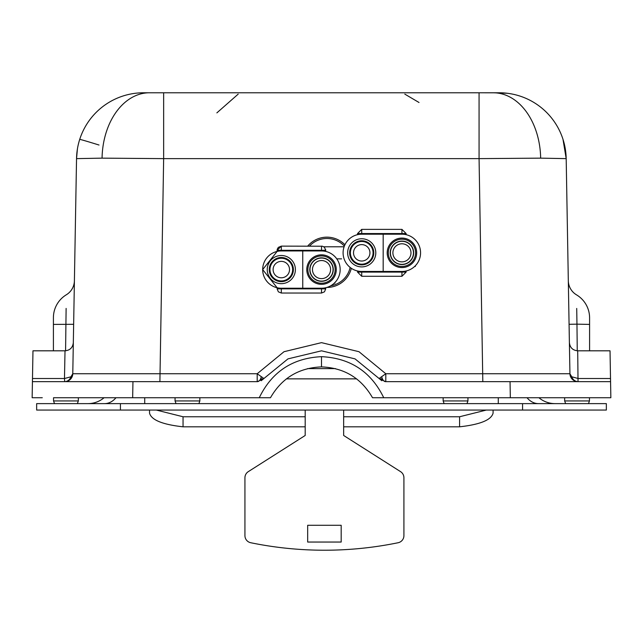 <?xml version="1.0" encoding="UTF-8"?>
<svg xmlns="http://www.w3.org/2000/svg" width="643" height="643" viewBox="0 0 643 643"><rect width="100%" height="100%" fill="white"/><g stroke="black" fill="none" stroke-linecap="round" stroke-linejoin="round"><path stroke-width="0.96" d="M144.715 403.627L144.715 397.728M555.11 403.627A25.198 25.198 0 0 1 538.906 397.728L560.109 397.728M120.434 410.057L36.651 410.057L36.651 403.627L120.434 403.627L120.434 410.057L606.349 410.057L606.349 403.627L120.434 403.627M498.285 403.627L498.285 397.728M82.609 397.728L104.094 397.728A25.198 25.198 0 0 1 87.89 403.627M156.305 410.057L183.046 416.76L183.046 426.815C162.454 424.541 151.282 419.967 149.538 413.087L149.538 410.057L149.538 413.087M493.093 413.087L493.093 410.057L493.093 413.087C491.389 419.951 480.217 424.525 459.584 426.815L459.584 416.76L343.659 416.76M305.192 416.76L183.046 416.76M459.584 416.76L486.325 410.057M459.584 426.815L343.659 426.815M305.192 426.815L183.046 426.815M565.631 403.627L564.658 400.943L564.658 397.728L610.85 397.728L510.333 397.728L564.658 397.728M588.482 403.627L589.454 400.943L589.454 397.728M54.518 403.627L53.546 400.943L53.546 397.728L259.266 397.728C271.901 371.742 292.645 358.055 321.5 356.672C350.355 358.055 371.099 371.742 383.734 397.728L372.522 397.728C361.181 378.076 344.174 367.796 321.5 366.896C298.826 367.796 281.819 378.076 270.478 397.728L259.266 397.728M77.369 403.627L78.342 400.943L78.342 397.728M444.12 403.627L443.148 400.943L443.148 397.728M466.971 403.627L467.943 400.943L467.943 397.728M176.029 403.627L175.057 400.943L175.057 397.728M198.88 403.627L199.852 400.943L199.852 397.728M42.285 397.728L32.15 397.728L32.431 381.645L132.948 381.645L132.667 397.728L53.546 397.728M70.971 376.79L64.477 378.518L65.015 350.813L32.97 350.813L32.488 378.518L64.477 378.518L64.686 381.645A8.046 6.848 90 0 0 70.971 376.79L72.78 373.744L76.541 158.628L77.409 148.967M72.9 366.896L73.326 342.647L72.78 373.744L257.2 373.744L263.903 378.518L257.409 381.645A8.046 4.212 90 0 0 261.275 376.79M577.977 381.645A8.046 8.046 0 0 1 569.939 373.744L569.071 324.297L576.964 324.16L576.715 308.447M257.2 381.645L257.2 373.744L284.021 351.705L321.5 342.647L358.979 351.705L385.8 373.744L569.939 373.744L571.748 376.79L578.242 378.518L610.512 378.518L610.03 350.813L577.703 350.813L578.033 381.645A8.046 6.848 90 0 1 571.748 376.79M163.652 92.777L499.169 92.777A67.025 67.025 0 0 1 566.186 158.628L540.659 158.146L479.067 158.628L163.652 158.628L102.06 158.146L76.541 158.628A67.025 67.025 0 0 1 143.55 92.777L163.652 92.777L163.652 158.628L159.898 381.645M493.173 92.777L507.359 93.275M482.821 381.645L479.067 158.628L479.067 92.777L501.62 92.817M567.158 214.457L566.186 158.628L563.011 139.394M372.522 397.728L510.333 397.728L510.052 381.645L610.569 381.645L610.85 397.728M385.8 381.645L385.8 373.744L379.097 378.518L385.591 381.645L510.052 381.645M132.948 381.645L257.409 381.645M76.059 186.02L76.541 158.628M569.939 373.744L566.66 186.02M381.846 380.752L355.024 358.874L321.5 350.813L287.976 358.874L261.154 380.752M610.512 378.518L610.569 381.645M32.431 381.645L32.488 378.518M53.409 350.813L53.409 318.036M589.591 318.197L589.591 350.813M66.116 308.415L65.578 350.797M74.403 280.734A16.758 16.758 0 0 1 66.333 294.775A26.813 26.813 0 0 0 53.409 317.706A26.813 26.813 0 0 1 66.333 294.775A16.758 16.758 0 0 0 74.403 280.734M577.253 350.797L576.964 324.16L589.591 324.41M568.316 280.734A16.758 16.758 0 0 0 576.498 294.84A26.813 26.813 0 0 1 589.591 317.875A26.813 26.813 0 0 0 576.498 294.84M64.742 381.645A8.046 8.046 0 0 0 72.78 373.744A8.046 8.046 0 0 1 64.742 381.645M564.658 400.943L589.454 400.943M53.546 400.943L78.342 400.943M443.148 400.943L467.943 400.943M175.057 400.943L199.852 400.943M99.022 145.029A33.508 0.555 17.7 0 0 79.708 139.394M385.591 381.645A8.046 4.212 90 0 1 381.725 376.79M493.245 92.777L499.169 92.777M416.68 252.828A14.749 14.749 0 0 1 401.939 267.568A14.749 14.749 0 0 1 387.19 252.828A14.749 14.749 0 0 1 401.939 238.079A14.749 14.749 0 0 1 416.68 252.828M347.646 252.828A14.074 14.074 0 0 1 361.72 238.754A14.074 14.074 0 0 1 375.793 252.828A14.074 14.074 0 0 1 361.72 266.901A14.074 14.074 0 0 1 347.646 252.828M413.666 252.828A11.727 11.727 0 0 1 401.939 264.554A11.727 11.727 0 0 1 390.205 252.828A11.727 11.727 0 0 1 401.939 241.093A11.727 11.727 0 0 1 413.666 252.828M392.889 252.828A9.05 9.05 0 0 0 401.939 261.87A9.05 9.05 0 0 0 410.981 252.828A9.05 9.05 0 0 0 401.939 243.777A9.05 9.05 0 0 0 392.889 252.828M401.939 234.197L361.72 234.197L361.72 229.366L401.939 229.366L406.127 233.554L401.939 233.554L401.939 234.197A18.631 18.631 0 0 1 420.57 252.828A18.631 18.631 0 0 1 401.939 271.459L401.939 272.093L406.127 272.093L406.127 270.984L404.897 271.217L406.127 270.984M357.532 270.984L358.762 271.217L357.532 270.984L358.762 271.217L357.532 270.984L357.532 272.093L361.72 272.093L361.72 276.281L401.939 276.281L401.939 272.093L361.72 272.093L361.72 271.459L401.939 271.459M383.172 234.197L383.172 271.459M358.762 234.43L357.532 234.671L358.762 234.43M361.72 271.459A18.631 18.631 0 0 1 343.089 252.828A18.631 18.631 0 0 1 361.72 234.197M373.784 252.828A12.064 12.064 0 0 1 361.72 264.892A12.064 12.064 0 0 1 349.655 252.828A12.064 12.064 0 0 1 361.72 240.763A12.064 12.064 0 0 1 373.784 252.828A12.064 12.064 0 0 0 361.72 240.763A12.064 12.064 0 0 0 349.655 252.828M350.379 252.828A11.341 11.341 0 0 1 361.72 241.487A11.341 11.341 0 0 1 373.061 252.828A11.341 11.341 0 0 1 361.72 264.169A11.341 11.341 0 0 1 350.379 252.828M361.72 264.892A12.064 12.064 0 0 1 349.655 252.828A12.064 12.064 0 0 1 361.72 240.763A12.064 12.064 0 0 1 373.784 252.828A12.064 12.064 0 0 1 361.72 264.892M353.513 252.828A8.206 8.206 0 0 1 361.72 244.613A8.206 8.206 0 0 1 369.934 252.828A8.206 8.206 0 0 1 361.72 261.034A8.206 8.206 0 0 1 353.513 252.828M388.3 252.828A13.632 13.632 0 0 1 401.939 239.196A13.632 13.632 0 0 1 415.571 252.828A13.632 13.632 0 0 1 401.939 266.459A13.632 13.632 0 0 1 388.3 252.828M413.465 252.828A11.526 11.526 0 0 1 401.939 264.353A11.526 11.526 0 0 1 390.405 252.828A11.526 11.526 0 0 1 401.939 241.294A11.526 11.526 0 0 1 413.465 252.828M414.639 266.459L415.338 266.459L415.338 265.768M278.54 251.156L277.125 251.429A18.631 18.631 90 0 0 277.117 287.734L278.427 287.992M321.524 284.327A14.749 14.749 90 0 0 336.273 269.578A14.749 14.749 -90 0 1 321.524 284.327A14.749 14.749 -90 0 1 306.783 269.578A14.749 14.749 -90 0 1 321.524 254.837A14.749 14.749 -90 0 1 336.273 269.578A14.749 14.749 90 0 0 321.524 254.837M281.312 255.504L281.312 255.504A14.074 14.074 90 0 0 267.239 269.578A14.074 14.074 -90 0 1 281.312 255.504A14.074 14.074 -90 0 1 295.386 269.578A14.074 14.074 -90 0 1 281.312 283.659L281.312 283.659A14.074 14.074 -90 0 1 267.239 269.578A14.074 14.074 90 0 0 281.312 283.659M333.259 269.578A11.727 11.727 -90 0 1 321.524 281.312A11.727 11.727 -90 0 1 309.797 269.578A11.727 11.727 -90 0 1 321.524 257.851A11.727 11.727 -90 0 1 333.259 269.578M312.474 269.578A9.05 9.05 90 0 0 321.524 278.628A9.05 9.05 90 0 0 330.574 269.578A9.05 9.05 90 0 0 321.524 260.536A9.05 9.05 90 0 0 312.474 269.578M321.524 250.947L281.312 250.947L281.312 246.124L322.473 246.229L324.49 247.354L325.712 250.312L321.524 250.312L321.524 250.947A18.631 18.631 -90 0 1 340.163 269.578A18.631 18.631 -90 0 1 321.524 288.217L321.524 288.852L325.712 288.852L325.712 287.734M321.524 246.124L321.524 250.312L277.125 250.312L277.125 251.429L262.674 269.578A18.631 18.631 90 0 0 277.117 287.734L277.117 288.852L281.312 288.852L281.312 293.039L321.524 293.039L321.524 288.852L281.312 288.852L281.312 288.217C275.903 287.694 275.903 287.694 281.312 288.217L321.524 288.217M302.765 288.217L302.757 250.947L302.765 288.217M281.312 288.217A18.631 18.631 -90 0 1 262.682 269.578A18.631 18.631 -90 0 1 281.312 250.947L281.312 250.947M281.312 281.642L281.312 281.642A12.064 12.064 -90 0 1 269.248 269.578A12.064 12.064 -90 0 1 281.312 257.513L281.312 257.513A12.064 12.064 -90 0 0 269.248 269.578A12.064 12.064 -90 0 0 281.312 281.642A12.064 12.064 90 0 0 293.377 269.578A12.064 12.064 90 0 0 281.312 257.513A12.064 12.064 -90 0 0 269.248 269.578M269.972 269.578A11.341 11.341 -90 0 1 281.312 258.245A11.341 11.341 -90 0 1 292.653 269.578A11.341 11.341 -90 0 1 281.312 280.919A11.341 11.341 -90 0 1 269.972 269.578M273.106 269.578A8.206 8.206 -90 0 1 281.312 261.371A8.206 8.206 -90 0 1 289.527 269.578A8.206 8.206 -90 0 1 281.312 277.792A8.206 8.206 -90 0 1 273.106 269.578M307.893 269.578A13.632 13.632 -90 0 1 321.524 255.946A13.632 13.632 -90 0 1 335.156 269.578A13.632 13.632 -90 0 1 321.524 283.217A13.632 13.632 -90 0 1 307.893 269.578M333.058 269.578A11.526 11.526 -90 0 1 321.524 281.112A11.526 11.526 -90 0 1 309.998 269.578A11.526 11.526 -90 0 1 321.524 258.052A11.526 11.526 -90 0 1 333.058 269.578M334.231 283.217L334.923 283.217L334.923 282.526M330.727 285.781A23.791 23.791 0 0 0 350.154 267.432M344.929 244.758A25.133 25.133 0 0 0 307.684 246.124M326.877 287.429A25.133 25.133 0 0 0 351.327 268.292M344.351 246.092A23.791 23.791 0 0 0 309.468 246.124M343.659 410.057L343.659 435.48L400.557 471.64A7.242 7.242 0 0 1 403.917 477.749L403.917 535.643A7.242 7.242 0 0 1 398.138 542.732A366.349 366.349 0 0 1 250.722 542.732A7.242 7.242 0 0 1 244.935 535.643L244.935 477.749A7.242 7.242 0 0 1 248.294 471.64L305.192 435.48L305.192 410.057M341.184 525.291L341.184 542.049L307.675 542.049L307.675 525.291L341.184 525.291M115.989 397.728A25.198 17.819 -90 0 1 104.536 403.627M527.011 397.728A25.198 17.819 -90 0 0 538.464 403.627M260.592 378.864L263.606 378.864M286.336 378.864L356.664 378.864M379.394 378.864L382.408 378.864M335.509 368.624L307.491 368.624M522.566 403.627L522.566 410.057M321.5 356.672L321.5 366.896M493.285 92.777A67.025 47.389 90 0 1 540.659 158.146M149.441 92.777A67.025 47.389 90 0 0 102.06 158.146M73.648 324.297L53.409 324.41M361.72 229.366L357.532 233.554L361.72 229.366L357.532 233.554L401.939 233.554L401.939 229.366L406.127 233.554L406.127 234.671M281.312 246.124L278.347 247.354L277.286 249.146L277.117 251.429L277.117 250.312L281.312 246.124L277.117 250.312L277.197 249.508M419.019 102.494L404.809 94.119M216.868 112.879L238.191 94.119M577.703 350.813C572.728 350.339 569.955 347.614 569.393 342.647M65.015 350.813C69.991 350.339 72.763 347.614 73.326 342.647M344.093 246.783L323.783 246.783M336.755 258.848L341.61 258.856M401.939 276.281L406.127 272.093M401.939 229.366L406.127 233.554M357.532 233.554L357.532 234.671M361.72 276.281L357.532 272.093M325.712 250.312L325.712 251.429M321.524 293.039L324.49 291.809L325.712 288.852M325.631 249.492L325.712 250.175M277.117 287.734L277.117 288.852L277.117 287.734L262.674 269.578M281.312 293.039L278.347 291.809L277.125 288.852L278.347 291.809L281.312 293.039L278.347 291.809L277.117 288.852"/></g></svg>
